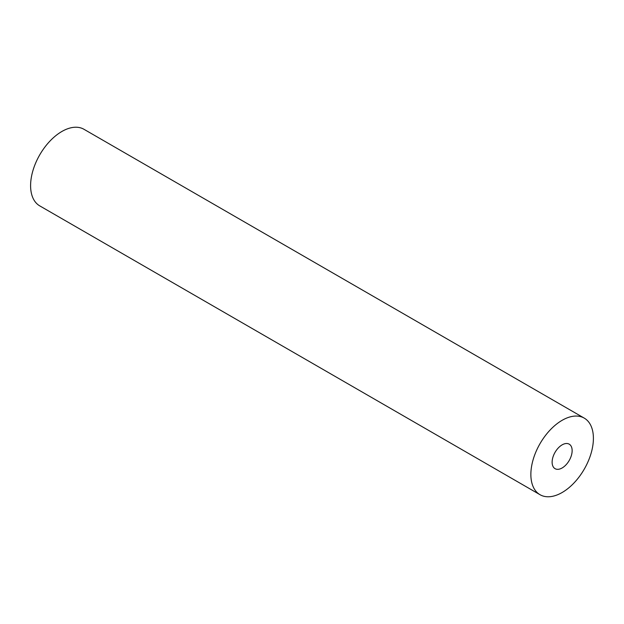 <?xml version="1.0" encoding="UTF-8"?>
<svg xmlns="http://www.w3.org/2000/svg" width="624" height="624" viewBox="0 0 624 624"><rect width="100%" height="100%" fill="white"/><g stroke="black" fill="none" stroke-linecap="round" stroke-linejoin="round"><path stroke-width="0.94" d="M562.13 467.969A14.149 8.167 120 0 0 571.381 455.497A14.149 8.167 120 0 0 569.205 444.163A14.149 8.167 120 0 0 562.13 444.857A14.149 8.167 120 0 0 552.887 457.33A14.149 8.167 120 0 0 555.056 468.671A14.149 8.167 120 0 0 562.13 467.969M562.13 420.311A44.218 25.529 120 0 0 533.247 459.272A44.218 25.529 120 0 0 540.025 494.707A44.218 25.529 120 0 0 562.13 492.515A44.218 25.529 120 0 0 591.022 453.554A44.218 25.529 120 0 0 584.243 418.119A44.218 25.529 120 0 0 562.13 420.311M584.243 418.119L83.975 129.293A44.218 25.529 120 0 0 61.87 131.485A44.218 25.529 120 0 0 32.978 170.446A44.218 25.529 120 0 0 39.757 205.881L540.025 494.707"/></g></svg>
